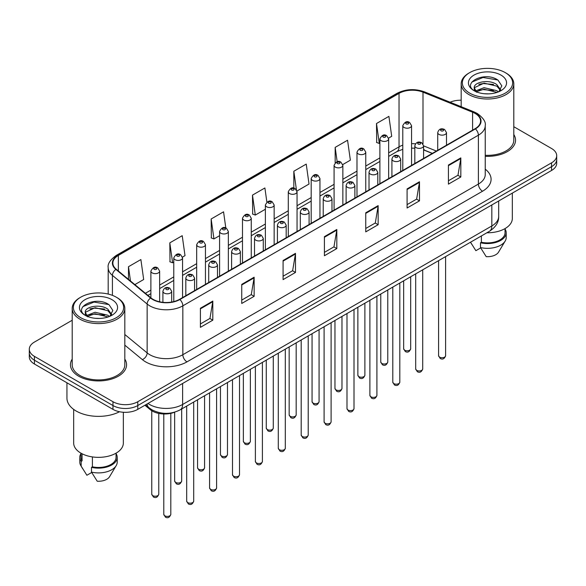 <?xml version="1.0" encoding="UTF-8"?>
<svg xmlns="http://www.w3.org/2000/svg" width="586" height="586" viewBox="0 0 586 586"><rect width="100%" height="100%" fill="white"/><g stroke="black" fill="none" stroke-linecap="round" stroke-linejoin="round"><path stroke-width="0.88" d="M432.256 153.429L423.59 149.928M174.826 412.119A17.536 10.123 180 0 1 150.287 409.68L144.91 405.241M72.203 359.093A28.062 16.203 0 0 0 70.452 364.734A28.062 16.203 0 0 0 78.671 376.19A28.062 16.203 0 0 0 109.245 379.699A28.062 16.203 0 0 0 126.569 364.734A28.062 16.203 0 0 0 124.818 359.093A28.062 16.203 0 0 1 126.569 364.734A28.062 16.203 0 0 1 109.245 379.699A28.062 16.203 0 0 1 78.671 376.19A28.062 16.203 0 0 1 70.452 364.734A28.062 16.203 0 0 1 72.203 359.093M475.092 113.428A18.708 10.797 180 0 1 480.571 121.06A18.708 10.797 180 0 1 475.092 128.7L179.528 299.343A18.708 10.797 180 0 1 150.976 297.9L116.248 269.26A18.708 10.797 180 0 1 112.864 263.07A18.708 10.797 180 0 1 118.343 255.43L399.037 93.379A18.708 10.797 180 0 1 422.997 92.163L472.594 112.219A18.708 10.797 180 0 1 475.092 113.428M475.422 113.237A19.177 11.068 0 0 0 472.858 111.992L423.26 91.943A19.177 11.068 0 0 0 398.707 93.181L118.013 255.24A19.177 11.068 0 0 0 115.867 269.421L150.595 298.054A19.177 11.068 0 0 0 179.858 299.534L475.422 128.891A19.177 11.068 0 0 0 475.422 113.237M72.203 320.256L34.435 342.063A17.536 10.123 0 0 0 29.3 349.219L29.3 356.859A17.536 10.123 0 0 0 34.435 364.016L112.973 409.365L112.973 405.541A17.536 10.123 0 0 0 137.776 405.541L551.565 166.651A17.536 10.123 0 0 0 556.7 159.487A17.536 10.123 0 0 1 551.565 166.651L137.776 405.541A17.536 10.123 0 0 1 112.973 405.541L34.435 360.2L112.973 405.541L112.973 401.725A17.536 10.123 0 0 0 137.776 401.725L551.565 162.827A17.536 10.123 0 0 0 556.7 155.671A17.536 10.123 0 0 0 551.565 148.507L513.797 126.708M29.3 353.036A17.536 10.123 0 0 0 34.435 360.2A17.536 10.123 0 0 1 29.3 353.036M200.405 308.243L200.405 327.34L212.806 320.176L212.806 301.087L200.405 308.243M200.405 323.948L209.956 318.432L212.755 301.717A4.673 2.703 -120 0 0 212.806 301.087M209.876 318.484L212.806 320.176M241.74 284.378L241.74 303.467L254.141 296.311L254.141 277.215L241.74 284.378M241.74 300.083L251.291 294.568L254.09 277.852A4.673 2.703 -120 0 0 254.141 277.215M251.211 294.619L254.141 296.311M283.082 260.514L283.082 279.603L295.483 272.446L295.483 253.35L283.082 260.514M283.082 276.218L292.634 270.703L295.432 253.987A4.673 2.703 -120 0 0 295.483 253.35M292.546 270.754L295.483 272.446M448.429 165.047L448.429 184.143L460.83 176.979L460.83 157.89L448.429 165.047M448.429 180.752L457.981 175.243L460.779 158.52A4.673 2.703 -120 0 0 460.83 157.89M457.893 175.287L460.83 176.979M407.087 188.912L407.087 208.008L419.488 200.844L419.488 181.755L407.087 188.912M407.087 204.617L416.639 199.108L419.444 182.393A4.673 2.703 -120 0 0 419.488 181.755M416.558 199.152L419.488 200.844M365.752 212.784L365.752 231.873L378.153 224.716L378.153 205.62L365.752 212.784M365.752 228.489L375.304 222.973L378.102 206.257A4.673 2.703 -120 0 0 378.153 205.62M375.223 223.017L378.153 224.716M324.417 236.649L324.417 255.738L336.818 248.581L336.818 229.485L324.417 236.649M324.417 252.354L333.969 246.838L336.767 230.122A4.673 2.703 -120 0 0 336.818 229.485M333.881 246.882L336.818 248.581M485.245 156.308A28.062 16.203 0 0 0 515.548 140.157A28.062 16.203 0 0 0 513.797 134.516A28.062 16.203 0 0 1 515.548 140.157A28.062 16.203 0 0 1 485.245 156.308M461.182 100.206A17.536 10.123 0 0 0 450.099 102.228M29.3 349.219A17.536 10.123 0 0 0 34.435 356.383L112.973 401.725M182.458 257.115L185.015 255.643L182.217 235.689L169.815 242.853L170.013 261.832M134.853 284.606L143.68 279.507L140.882 259.554L128.481 266.718L128.481 279.346M296.963 191.007L309.027 184.041L306.229 164.095L293.828 171.251L293.828 188.135M342.766 164.563L350.362 160.176L347.564 140.23L335.163 147.386L335.163 162.82M388.569 138.12L391.704 136.311L388.899 116.365L376.498 123.521L376.703 142.501M225.822 228.013L223.552 211.824L211.15 218.988L211.356 237.96M266.879 202.126L264.894 187.96L252.493 195.116L252.691 214.095M252.493 195.116L255.291 215.069L265.385 209.239M255.291 215.069L252.493 214.022M293.828 171.251L296.428 189.798M335.163 147.386L337.177 161.729M376.498 123.521L379.303 143.475L379.889 143.131M379.303 143.475L376.498 142.427M211.15 218.988L213.949 238.934L219.582 235.682M213.949 238.934L211.15 237.887M169.815 242.853L172.614 262.799L173.778 262.125M172.614 262.799L169.815 261.752M128.481 266.718L130.48 281.002M112.973 409.365A17.536 10.123 0 0 0 137.776 409.365L551.565 170.467A17.536 10.123 0 0 0 556.7 163.304L556.7 155.671M469.716 93.137A25.139 14.511 0 0 0 505.264 93.137A25.139 14.511 0 0 0 505.264 72.613L506.092 73.096A26.304 15.185 0 0 1 513.797 83.835A26.304 15.185 0 0 1 497.558 97.862A26.304 15.185 0 0 1 468.888 94.573A26.304 15.185 0 0 1 461.182 83.835A26.304 15.185 0 0 1 468.888 73.096L469.716 72.613A25.139 14.511 0 0 0 469.716 93.137M485.245 155.29A26.304 15.185 0 0 0 513.797 140.157L513.797 83.835M486.863 232.774A24.846 14.342 0 0 0 512.332 218.439L512.332 193.116M484.3 93.731L488.753 93.863M475.561 90.933L484.073 87.688L496.833 90.669L498.378 91.907M476.345 91.746L484.073 89.197L497.111 92.376M474.279 87.732L476.462 91.856M474.301 88.142C472.88 82.252 489.01 78.758 496.833 84.604L500.634 89.856M474.36 88.501L474.726 87.519L484.073 83.139L496.833 86.12L500.334 90.244M498.833 91.724L501.821 85.864L498.041 80.172C484.666 70.554 460.904 83.219 474.623 90.991L475.305 91.409M500.971 75.096A19.06 11.002 0 0 0 474.015 75.096A19.06 11.002 0 0 0 474.015 90.662A19.06 11.002 0 0 0 500.971 90.662A19.06 11.002 0 0 0 500.971 75.096M470.565 242.289L475.869 250.683L480.688 247.9M476.755 92.244C474.755 91.072 473.949 89.775 474.33 88.354M481.384 235.938L481.384 242.252A17.536 10.123 0 0 0 505.029 232.759L505.029 228.599M506.092 73.096L505.264 72.613A25.139 14.511 0 0 0 469.716 72.613M481.384 242.252L480.483 242.772L480.483 247.541L486.204 256.653A11.691 6.754 0 0 0 498.54 252.141L505.176 241.058A18.708 10.797 0 0 0 506.201 237.528L506.201 232.759A18.708 10.797 0 0 0 505.029 229.001M480.483 247.541A18.708 10.797 0 0 0 505.176 241.058M480.483 242.772A18.708 10.797 0 0 0 506.201 232.759M471.84 82.077L483.032 77.484L497.785 79.996M478.828 84.311L483.032 83.549L493.566 84.45M478.828 90.376L483.032 89.614L493.566 90.515M80.736 317.715A25.139 14.511 0 0 0 116.284 317.715A25.139 14.511 0 0 0 116.284 297.19L117.112 297.673A26.304 15.185 0 0 1 124.818 308.412A26.304 15.185 0 0 1 108.578 322.439A26.304 15.185 0 0 1 79.908 319.15A26.304 15.185 0 0 1 72.203 308.412A26.304 15.185 0 0 1 79.908 297.673L80.736 297.19A25.139 14.511 0 0 0 80.736 317.715M72.203 308.412L72.203 364.734A26.304 15.185 0 0 0 79.908 375.472A26.304 15.185 0 0 0 108.578 378.768A26.304 15.185 0 0 0 124.818 364.734L124.818 308.412M66.943 382.783L66.943 398.143A31.571 18.225 0 0 0 76.187 411.035A31.571 18.225 0 0 0 119.522 411.746M73.668 409.387L73.668 443.016A24.846 14.342 0 0 0 80.941 453.154A24.846 14.342 0 0 0 108.014 456.267A24.846 14.342 0 0 0 123.353 443.016L123.353 412.258M95.32 318.308L99.774 318.432M86.574 315.51L95.086 312.257L107.853 315.246L109.399 316.484M87.358 316.323L95.086 313.774L108.132 316.953M85.292 312.309L87.482 316.433M85.322 312.712C83.893 306.83 100.023 303.336 107.853 309.181L111.648 314.426M85.38 313.078L85.746 312.096L95.086 307.716L107.853 310.697L111.347 314.821M109.853 316.301L112.834 310.434L109.062 304.742C95.686 295.132 71.917 307.796 85.644 315.568L86.325 315.986M111.985 299.673A19.06 11.002 0 0 0 85.029 299.673A19.06 11.002 0 0 0 85.029 315.239A19.06 11.002 0 0 0 111.985 315.239A19.06 11.002 0 0 0 111.985 299.673M80.971 453.176L80.971 457.336A17.536 10.123 0 0 0 82.069 460.86L82.069 453.769M80.971 453.579A18.708 10.797 0 0 0 79.799 457.336L79.799 462.105A18.708 10.797 0 0 0 80.824 465.628A18.708 10.797 0 0 0 81.168 466.156L86.889 475.261L91.709 472.477M81.168 466.156L81.168 461.38L82.069 460.86M79.799 457.336A18.708 10.797 0 0 0 81.168 461.38M87.768 316.821C85.776 315.642 84.97 314.352 85.351 312.931M92.405 456.919L92.405 466.822A17.536 10.123 0 0 0 116.05 457.336L116.05 453.176M117.112 297.673L116.284 297.19A25.139 14.511 0 0 0 80.736 297.19M92.405 466.822L91.497 467.35L91.497 472.118L97.225 481.223A11.691 6.754 0 0 0 109.56 476.718L116.189 465.628A18.708 10.797 0 0 0 117.215 462.105L117.215 457.336A18.708 10.797 0 0 0 116.05 453.579M91.497 472.118A18.708 10.797 0 0 0 116.189 465.628M91.497 467.35A18.708 10.797 0 0 0 117.215 457.336M82.853 306.654L94.046 302.061L108.798 304.574M89.848 308.888L94.046 308.126L104.579 309.027M89.848 314.953L94.046 314.184L104.579 315.092M150.287 408.742L150.287 409.68M485.245 169.171A29.227 16.877 180 0 1 482.527 191.226L186.971 361.87A5.845 3.377 60 0 1 182.839 354.713L478.396 184.07A23.381 13.5 0 0 0 485.245 174.525L485.245 125.646A23.381 13.5 180 0 1 478.396 135.19A5.845 3.377 -120 0 0 475.422 128.891M186.971 361.87A29.227 16.877 180 0 1 145.636 361.87A29.227 16.877 180 0 1 142.361 359.614L124.818 345.154M150.595 298.054A5.845 3.912 129.5 0 0 147.145 304.031L147.145 352.904A23.381 13.5 0 0 0 149.767 354.713A23.381 13.5 0 0 0 182.839 354.713L182.839 305.833A23.381 13.5 180 0 1 147.145 304.031L112.417 275.391A23.381 13.5 180 0 1 108.19 267.648L108.19 294.062M485.245 125.646C486.028 121.991 483.34 117.918 477.187 113.42L474.111 111.933A5.845 2.74 112 0 0 472.858 111.992M474.111 111.933L424.513 91.877C414.829 88.457 405.637 88.955 396.942 93.372A5.845 3.377 60 0 1 398.707 93.181M118.013 255.24A5.845 3.377 -120 0 0 116.248 255.43C110.183 259.788 107.494 263.861 108.19 267.648M115.867 269.421A5.845 3.912 129.5 0 0 112.417 275.391L112.417 295.366M424.513 91.877A5.845 2.74 112 0 0 423.26 91.943M179.858 299.534A5.845 3.377 60 0 1 182.839 305.833L478.396 135.19L478.396 184.07A5.845 3.377 60 0 0 482.527 191.226M137.776 401.725L137.776 409.365M551.565 162.827L551.565 170.467M34.435 356.383L34.435 364.016M124.818 334.496L147.145 352.904A5.845 3.912 -50.5 0 1 142.361 359.614M118.343 255.43L118.343 270.988M472.594 112.219L472.594 130.143M422.997 92.163L422.997 143.907M436.394 151.042L423.59 145.863M415.459 143.834A18.708 10.797 0 0 0 411.555 143.68M402.787 145.16A18.708 10.797 0 0 0 399.037 146.837L388.657 152.829M399.037 93.379L399.037 146.837A10.526 6.072 60 0 1 396.854 151.649L388.657 156.389M379.889 157.89L365.759 166.05M356.984 171.112L342.854 179.272M334.086 184.334L319.956 192.494M311.188 197.555L297.051 205.715M288.283 210.777L274.153 218.937M265.385 223.999L251.255 232.159M242.487 237.22L228.35 245.38M219.582 250.442L205.452 258.602M196.684 263.663L182.554 271.823M173.778 276.885L159.648 285.045M150.88 290.107L145.379 293.286M432.387 153.356L425.084 150.404A10.526 4.93 -68 0 1 423.59 148.851M324.417 237.249L336.767 230.122M365.752 213.385L378.102 206.257M407.087 189.52L419.444 182.393M448.429 165.655L460.779 158.52M283.082 261.114L295.432 253.987M241.74 284.979L254.09 277.852M200.405 308.851L212.755 301.717M147.987 403.468A23.381 13.5 0 0 0 149.562 404.472A23.381 13.5 0 0 0 182.627 404.472L491.83 225.954A23.381 13.5 0 0 0 498.679 216.41C498.854 222.211 495.763 227.178 489.413 231.309L180.21 409.826A11.691 6.754 60 0 0 182.627 404.472L182.627 383.471M491.83 204.954L491.83 225.954A11.691 6.754 60 0 1 489.413 231.309M147.042 404.018A11.691 7.823 129.5 0 0 149.078 407.819L145.526 404.889M445.609 355.717C444.452 358.866 442.664 359.789 440.225 358.486L438.592 355.717A3.509 2.022 0 0 0 439.625 357.145A3.509 2.022 0 0 0 443.448 357.585A3.509 2.022 0 0 0 445.609 355.717L445.609 256.595M439.002 134.406A4.388 2.534 180 0 1 437.72 132.612C438.841 129.015 441.133 127.975 444.598 129.484L446.488 132.612A4.388 2.534 180 0 1 443.778 134.956A4.388 2.534 180 0 1 439.002 134.406M443.133 129.631A1.465 0.842 0 0 0 441.068 129.631A1.465 0.842 0 0 0 441.068 130.825A1.465 0.842 0 0 0 443.133 130.825A1.465 0.842 0 0 0 443.133 129.631M404.692 350.201A3.509 2.022 0 0 0 408.515 350.64A3.509 2.022 0 0 0 410.683 348.773C409.526 351.922 407.731 352.845 405.3 351.541L403.666 348.773A3.509 2.022 0 0 0 404.692 350.201M411.555 165.384L411.555 125.668A4.388 2.534 180 0 1 408.852 128.012A4.388 2.534 180 0 1 404.076 127.462A4.388 2.534 180 0 1 402.787 125.668L402.787 170.445M406.142 123.88A1.465 0.842 0 0 0 408.208 123.88A1.465 0.842 0 0 0 408.208 122.686A1.465 0.842 0 0 0 406.142 122.686A1.465 0.842 0 0 0 406.142 123.88M422.711 368.938C421.554 372.088 419.759 373.011 417.327 371.707L415.694 368.938A3.509 2.022 0 0 0 416.719 370.367A3.509 2.022 0 0 0 420.543 370.806A3.509 2.022 0 0 0 422.711 368.938L422.711 269.816M416.104 147.628A4.388 2.534 180 0 1 414.815 145.833C415.935 142.237 418.228 141.197 421.7 142.706L423.59 145.833A4.388 2.534 180 0 1 420.88 148.177A4.388 2.534 180 0 1 416.104 147.628M420.235 142.852A1.465 0.842 0 0 0 418.17 142.852A1.465 0.842 0 0 0 418.17 144.046A1.465 0.842 0 0 0 420.235 144.046A1.465 0.842 0 0 0 420.235 142.852M399.806 382.16C398.656 385.31 396.861 386.233 394.429 384.929L392.796 382.16A3.509 2.022 0 0 0 393.821 383.588A3.509 2.022 0 0 0 397.645 384.028A3.509 2.022 0 0 0 399.806 382.16L399.806 283.038M393.199 160.85A4.388 2.534 180 0 1 391.917 159.055C393.038 155.458 395.33 154.418 398.795 155.927L400.685 159.055A4.388 2.534 180 0 1 397.982 161.399A4.388 2.534 180 0 1 393.199 160.85M397.337 156.074A1.465 0.842 0 0 0 395.264 156.074A1.465 0.842 0 0 0 395.264 157.268A1.465 0.842 0 0 0 397.337 157.268A1.465 0.842 0 0 0 397.337 156.074M376.908 395.382C375.751 398.531 373.956 399.454 371.524 398.15L369.891 395.382A3.509 2.022 0 0 0 370.923 396.81A3.509 2.022 0 0 0 374.74 397.249A3.509 2.022 0 0 0 376.908 395.382L376.908 296.26M370.301 174.071A4.388 2.534 180 0 1 369.019 172.277C370.14 168.68 372.432 167.64 375.897 169.149L377.787 172.277A4.388 2.534 180 0 1 375.077 174.621A4.388 2.534 180 0 1 370.301 174.071M374.432 169.295A1.465 0.842 0 0 0 372.366 169.295A1.465 0.842 0 0 0 372.366 170.489A1.465 0.842 0 0 0 374.432 170.489A1.465 0.842 0 0 0 374.432 169.295M354.01 408.603C352.853 411.753 351.058 412.676 348.626 411.372L346.993 408.603A3.509 2.022 0 0 0 348.018 410.032A3.509 2.022 0 0 0 351.842 410.471A3.509 2.022 0 0 0 354.01 408.603L354.01 309.481M347.403 187.293A4.388 2.534 180 0 1 346.114 185.498C347.234 181.902 349.527 180.862 352.992 182.371L354.882 185.498A4.388 2.534 180 0 1 352.179 187.842A4.388 2.534 180 0 1 347.403 187.293M351.534 182.517A1.465 0.842 0 0 0 349.468 182.517A1.465 0.842 0 0 0 349.468 183.711A1.465 0.842 0 0 0 351.534 183.711A1.465 0.842 0 0 0 351.534 182.517M381.794 363.423A3.509 2.022 0 0 0 385.617 363.862A3.509 2.022 0 0 0 387.778 361.994C386.628 365.144 384.834 366.067 382.394 364.763L380.768 361.994A3.509 2.022 0 0 0 381.794 363.423M388.657 178.605L388.657 138.889A4.388 2.534 180 0 1 385.947 141.233A4.388 2.534 180 0 1 381.171 140.684A4.388 2.534 180 0 1 379.889 138.889L379.889 183.667M383.237 137.102A1.465 0.842 0 0 0 385.302 137.102A1.465 0.842 0 0 0 385.302 135.908A1.465 0.842 0 0 0 383.237 135.908A1.465 0.842 0 0 0 383.237 137.102M358.888 376.644A3.509 2.022 0 0 0 362.712 377.084A3.509 2.022 0 0 0 364.88 375.216C363.723 378.366 361.928 379.288 359.496 377.985L357.863 375.216A3.509 2.022 0 0 0 358.888 376.644M365.759 191.827L365.759 152.111A4.388 2.534 180 0 1 363.049 154.455A4.388 2.534 180 0 1 358.273 153.906A4.388 2.534 180 0 1 356.984 152.111L356.984 196.889M360.339 150.324A1.465 0.842 0 0 0 362.404 150.324A1.465 0.842 0 0 0 362.404 149.13A1.465 0.842 0 0 0 360.339 149.13A1.465 0.842 0 0 0 360.339 150.324M335.99 389.866A3.509 2.022 0 0 0 339.814 390.305A3.509 2.022 0 0 0 341.975 388.437C340.825 391.587 339.03 392.51 336.598 391.206L334.965 388.437A3.509 2.022 0 0 0 335.99 389.866M342.854 205.049L342.854 165.333A4.388 2.534 180 0 1 340.151 167.677A4.388 2.534 180 0 1 335.368 167.127A4.388 2.534 180 0 1 334.086 165.333L334.086 210.11M337.441 163.545A1.465 0.842 0 0 0 339.506 163.545A1.465 0.842 0 0 0 339.506 162.351A1.465 0.842 0 0 0 337.441 162.351A1.465 0.842 0 0 0 337.441 163.545M331.105 421.825C329.955 424.975 328.16 425.897 325.721 424.594L324.095 421.825A3.509 2.022 0 0 0 325.12 423.253A3.509 2.022 0 0 0 328.944 423.693A3.509 2.022 0 0 0 331.105 421.825L331.105 322.703M324.498 200.515A4.388 2.534 180 0 1 323.216 198.72C324.336 195.123 326.629 194.083 330.094 195.592L331.984 198.72A4.388 2.534 180 0 1 329.273 201.064A4.388 2.534 180 0 1 324.498 200.515M328.636 195.739A1.465 0.842 0 0 0 326.563 195.739A1.465 0.842 0 0 0 326.563 196.933A1.465 0.842 0 0 0 328.636 196.933A1.465 0.842 0 0 0 328.636 195.739M308.207 435.046C307.049 438.196 305.255 439.119 302.823 437.815L301.189 435.046A3.509 2.022 0 0 0 302.215 436.475A3.509 2.022 0 0 0 306.038 436.914A3.509 2.022 0 0 0 308.207 435.046L308.207 335.925M301.6 213.736A4.388 2.534 180 0 1 300.31 211.942C301.431 208.345 303.731 207.305 307.196 208.814L309.086 211.942A4.388 2.534 180 0 1 306.375 214.286A4.388 2.534 180 0 1 301.6 213.736M305.731 208.96A1.465 0.842 0 0 0 303.665 208.96A1.465 0.842 0 0 0 303.665 210.154A1.465 0.842 0 0 0 305.731 210.154A1.465 0.842 0 0 0 305.731 208.96M285.309 448.268C284.151 451.418 282.357 452.341 279.925 451.037L278.291 448.268A3.509 2.022 0 0 0 279.317 449.696A3.509 2.022 0 0 0 283.141 450.136A3.509 2.022 0 0 0 285.309 448.268L285.309 349.146M278.694 226.958A4.388 2.534 180 0 1 277.412 225.163C278.533 221.567 280.826 220.526 284.291 222.035L286.18 225.163A4.388 2.534 180 0 1 283.478 227.507A4.388 2.534 180 0 1 278.694 226.958M282.833 222.182A1.465 0.842 0 0 0 280.767 222.182A1.465 0.842 0 0 0 280.767 223.376A1.465 0.842 0 0 0 282.833 223.376A1.465 0.842 0 0 0 282.833 222.182M313.092 403.087A3.509 2.022 0 0 0 316.909 403.527A3.509 2.022 0 0 0 319.077 401.659C317.92 404.809 316.125 405.732 313.693 404.428L312.06 401.659A3.509 2.022 0 0 0 313.092 403.087M319.956 218.27L319.956 178.554A4.388 2.534 180 0 1 317.246 180.898A4.388 2.534 180 0 1 312.47 180.349A4.388 2.534 180 0 1 311.188 178.554L311.188 223.332M314.536 176.767A1.465 0.842 0 0 0 316.601 176.767A1.465 0.842 0 0 0 316.601 175.573A1.465 0.842 0 0 0 314.536 175.573A1.465 0.842 0 0 0 314.536 176.767M290.187 416.309A3.509 2.022 0 0 0 294.011 416.749A3.509 2.022 0 0 0 296.179 414.881C295.022 418.03 293.227 418.953 290.795 417.65L289.162 414.881A3.509 2.022 0 0 0 290.187 416.309M297.051 231.492L297.051 191.776A4.388 2.534 180 0 1 294.348 194.12A4.388 2.534 180 0 1 289.572 193.57A4.388 2.534 180 0 1 288.283 191.776L288.283 236.554M291.638 189.989A1.465 0.842 0 0 0 293.703 189.989A1.465 0.842 0 0 0 293.703 188.795A1.465 0.842 0 0 0 291.638 188.795A1.465 0.842 0 0 0 291.638 189.989M267.289 429.531A3.509 2.022 0 0 0 271.113 429.97A3.509 2.022 0 0 0 273.274 428.102C272.124 431.252 270.329 432.175 267.897 430.871L266.264 428.102A3.509 2.022 0 0 0 267.289 429.531M274.153 244.714L274.153 204.997A4.388 2.534 180 0 1 271.45 207.341A4.388 2.534 180 0 1 266.667 206.792A4.388 2.534 180 0 1 265.385 204.997L265.385 249.775M268.732 203.21A1.465 0.842 0 0 0 270.805 203.21A1.465 0.842 0 0 0 270.805 202.016A1.465 0.842 0 0 0 268.732 202.016A1.465 0.842 0 0 0 268.732 203.21M262.403 461.49C261.246 464.639 259.459 465.562 257.02 464.258L255.386 461.49A3.509 2.022 0 0 0 256.419 462.918A3.509 2.022 0 0 0 260.243 463.358A3.509 2.022 0 0 0 262.403 461.49L262.403 362.368M255.796 240.179A4.388 2.534 180 0 1 254.514 238.385C255.635 234.788 257.928 233.748 261.393 235.257L263.282 238.385A4.388 2.534 180 0 1 260.572 240.729A4.388 2.534 180 0 1 255.796 240.179M259.928 235.404A1.465 0.842 0 0 0 257.862 235.404A1.465 0.842 0 0 0 257.862 236.598A1.465 0.842 0 0 0 259.928 236.598A1.465 0.842 0 0 0 259.928 235.404M239.506 474.711C238.348 477.861 236.554 478.784 234.122 477.48L232.488 474.711A3.509 2.022 0 0 0 233.514 476.14A3.509 2.022 0 0 0 237.337 476.579A3.509 2.022 0 0 0 239.506 474.711L239.506 375.589M232.898 253.401A4.388 2.534 180 0 1 231.609 251.606C232.73 248.01 235.023 246.97 238.495 248.479L240.377 251.606A4.388 2.534 180 0 1 237.674 253.95A4.388 2.534 180 0 1 232.898 253.401M237.03 248.625A1.465 0.842 0 0 0 234.964 248.625A1.465 0.842 0 0 0 234.964 249.819A1.465 0.842 0 0 0 237.03 249.819A1.465 0.842 0 0 0 237.03 248.625M216.6 487.933C215.45 491.083 213.656 492.006 211.224 490.702L209.59 487.933A3.509 2.022 0 0 0 210.616 489.361A3.509 2.022 0 0 0 214.439 489.801A3.509 2.022 0 0 0 216.6 487.933L216.6 388.811M209.993 266.623A4.388 2.534 180 0 1 208.711 264.828C209.832 261.231 212.125 260.191 215.589 261.7L217.479 264.828A4.388 2.534 180 0 1 214.776 267.172A4.388 2.534 180 0 1 209.993 266.623M214.132 261.847A1.465 0.842 0 0 0 212.059 261.847A1.465 0.842 0 0 0 212.059 263.041A1.465 0.842 0 0 0 214.132 263.041A1.465 0.842 0 0 0 214.132 261.847M193.702 501.155C192.545 504.304 190.75 505.227 188.318 503.923L186.685 501.155A3.509 2.022 0 0 0 187.718 502.583A3.509 2.022 0 0 0 191.534 503.022A3.509 2.022 0 0 0 193.702 501.155L193.702 402.033M187.095 279.844A4.388 2.534 180 0 1 185.813 278.05C186.934 274.453 189.227 273.413 192.691 274.922L194.581 278.05A4.388 2.534 180 0 1 191.871 280.394A4.388 2.534 180 0 1 187.095 279.844M191.226 275.068A1.465 0.842 0 0 0 189.161 275.068A1.465 0.842 0 0 0 189.161 276.262A1.465 0.842 0 0 0 191.226 276.262A1.465 0.842 0 0 0 191.226 275.068M170.804 514.376C169.647 517.526 167.852 518.449 165.42 517.145L163.787 514.376A3.509 2.022 0 0 0 164.812 515.805A3.509 2.022 0 0 0 168.636 516.244A3.509 2.022 0 0 0 170.804 514.376L170.804 413.35M164.197 293.066A4.388 2.534 180 0 1 162.908 291.271C164.029 287.675 166.321 286.635 169.786 288.144L171.676 291.271A4.388 2.534 180 0 1 168.973 293.615A4.388 2.534 180 0 1 164.197 293.066M168.329 288.29A1.465 0.842 0 0 0 166.263 288.29A1.465 0.842 0 0 0 166.263 289.484A1.465 0.842 0 0 0 168.329 289.484A1.465 0.842 0 0 0 168.329 288.29M244.384 442.752A3.509 2.022 0 0 0 248.208 443.192A3.509 2.022 0 0 0 250.376 441.324C249.218 444.474 247.424 445.397 244.992 444.093L243.358 441.324A3.509 2.022 0 0 0 244.384 442.752M251.255 257.935L251.255 218.219A4.388 2.534 180 0 1 248.545 220.563A4.388 2.534 180 0 1 243.769 220.014A4.388 2.534 180 0 1 242.487 218.219L242.487 262.997M245.834 216.432A1.465 0.842 0 0 0 247.9 216.432A1.465 0.842 0 0 0 247.9 215.238A1.465 0.842 0 0 0 245.834 215.238A1.465 0.842 0 0 0 245.834 216.432M221.486 455.974A3.509 2.022 0 0 0 225.31 456.413A3.509 2.022 0 0 0 227.478 454.546C226.321 457.695 224.526 458.618 222.094 457.314L220.461 454.546A3.509 2.022 0 0 0 221.486 455.974M228.35 271.157L228.35 231.441A4.388 2.534 180 0 1 225.647 233.785A4.388 2.534 180 0 1 220.863 233.235A4.388 2.534 180 0 1 219.582 231.441L219.582 276.218M222.936 229.653A1.465 0.842 0 0 0 225.002 229.653A1.465 0.842 0 0 0 225.002 228.459A1.465 0.842 0 0 0 222.936 228.459A1.465 0.842 0 0 0 222.936 229.653M198.588 469.196A3.509 2.022 0 0 0 202.412 469.635A3.509 2.022 0 0 0 204.573 467.767C203.423 470.917 201.628 471.84 199.189 470.536L197.555 467.767A3.509 2.022 0 0 0 198.588 469.196M205.452 284.378L205.452 244.662A4.388 2.534 180 0 1 202.741 247.006A4.388 2.534 180 0 1 197.965 246.457A4.388 2.534 180 0 1 196.684 244.662L196.684 289.44M200.031 242.875A1.465 0.842 0 0 0 202.097 242.875A1.465 0.842 0 0 0 202.097 241.681A1.465 0.842 0 0 0 200.031 241.681A1.465 0.842 0 0 0 200.031 242.875M175.683 482.417A3.509 2.022 0 0 0 179.506 482.857A3.509 2.022 0 0 0 181.675 480.989C180.517 484.139 178.723 485.062 176.291 483.758L174.657 480.989A3.509 2.022 0 0 0 175.683 482.417M182.554 297.6L182.554 257.884A4.388 2.534 180 0 1 179.843 260.228A4.388 2.534 180 0 1 175.067 259.679A4.388 2.534 180 0 1 173.778 257.884L173.778 301.6M177.133 256.097A1.465 0.842 0 0 0 179.199 256.097A1.465 0.842 0 0 0 179.199 254.903A1.465 0.842 0 0 0 177.133 254.903A1.465 0.842 0 0 0 177.133 256.097M152.785 495.639A3.509 2.022 0 0 0 156.609 496.078A3.509 2.022 0 0 0 158.769 494.21C157.619 497.36 155.825 498.283 153.393 496.979L151.759 494.21A3.509 2.022 0 0 0 152.785 495.639M159.648 301.797L159.648 271.106A4.388 2.534 180 0 1 156.945 273.45A4.388 2.534 180 0 1 152.162 272.9A4.388 2.534 180 0 1 150.88 271.106L150.88 297.82M154.228 269.318A1.465 0.842 0 0 0 156.301 269.318A1.465 0.842 0 0 0 156.301 268.124A1.465 0.842 0 0 0 154.228 268.124A1.465 0.842 0 0 0 154.228 269.318M396.942 93.372L116.248 255.43M425.084 150.404L423.59 149.855M414.815 148.199L411.555 148.126M402.787 149.298L396.854 151.649M379.889 161.45L365.759 169.61M356.984 174.672L342.854 182.832M334.086 187.894L319.956 196.054M311.188 201.115L297.051 209.275M288.283 214.337L274.153 222.497M265.385 227.558L251.255 235.719M242.487 240.78L228.35 248.94M219.582 254.002L205.452 262.162M196.684 267.223L182.554 275.383M173.778 280.445L159.648 288.605M150.88 293.667L147.921 295.373M180.21 409.826C170.797 414.551 161.392 414.551 151.979 409.826L149.078 407.819M498.679 216.41L498.679 200.998M438.592 355.717L438.592 260.645M437.72 150.28L437.72 132.612M446.488 145.211L446.488 132.612M410.683 348.773L410.683 276.76M411.555 125.668L409.665 122.54C407.123 120.709 404.831 121.749 402.787 125.668M403.666 348.773L403.666 280.811M415.694 368.938L415.694 273.867M414.815 163.501L414.815 145.833M423.59 158.432L423.59 145.833M392.796 382.16L392.796 287.089M391.917 176.723L391.917 159.055M400.685 171.654L400.685 159.055M369.891 395.382L369.891 300.31M369.019 189.945L369.019 172.277M377.787 184.876L377.787 172.277M346.993 408.603L346.993 313.532M346.114 203.166L346.114 185.498M354.882 198.097L354.882 185.498M387.778 361.994L387.778 289.982M388.657 138.889L386.767 135.762C384.226 133.93 381.933 134.97 379.889 138.889M380.768 361.994L380.768 294.033M364.88 375.216L364.88 303.204M365.759 152.111L363.869 148.983C361.32 147.152 359.028 148.192 356.984 152.111M357.863 375.216L357.863 307.254M341.975 388.437L341.975 316.425M342.854 165.333L340.964 162.205C338.422 160.374 336.13 161.414 334.086 165.333M334.965 388.437L334.965 320.476M471.708 244.23L470.507 242.223M461.182 106.703L461.182 83.835M82.729 468.807L80.824 465.628M324.095 421.825L324.095 326.754M323.216 216.388L323.216 198.72M331.984 211.319L331.984 198.72M301.189 435.046L301.189 339.975M300.31 229.609L300.31 211.942M309.086 224.541L309.086 211.942M278.291 448.268L278.291 353.197M277.412 242.831L277.412 225.163M286.18 237.762L286.18 225.163M319.077 401.659L319.077 329.647M319.956 178.554L318.066 175.426C315.524 173.595 313.232 174.635 311.188 178.554M312.06 401.659L312.06 333.698M296.179 414.881L296.179 342.869M297.051 191.776L295.161 188.648C292.619 186.817 290.326 187.857 288.283 191.776M289.162 414.881L289.162 346.919M273.274 428.102L273.274 356.09M274.153 204.997L272.263 201.87C269.721 200.038 267.428 201.079 265.385 204.997M266.264 428.102L266.264 360.141M255.386 461.49L255.386 366.418M254.514 256.053L254.514 238.385M263.282 250.984L263.282 238.385M232.488 474.711L232.488 379.64M231.609 269.274L231.609 251.606M240.377 264.205L240.377 251.606M209.59 487.933L209.59 392.862M208.711 282.496L208.711 264.828M217.479 277.427L217.479 264.828M186.685 501.155L186.685 406.083M185.813 295.718L185.813 278.05M194.581 290.649L194.581 278.05M163.787 514.376L163.787 413.98M162.908 302.325L162.908 291.271M171.676 302.046L171.676 291.271M250.376 441.324L250.376 369.312M251.255 218.219L249.365 215.091C246.816 213.26 244.523 214.3 242.487 218.219M243.358 441.324L243.358 373.363M227.478 454.546L227.478 382.533M228.35 231.441L226.46 228.313C223.918 226.482 221.625 227.522 219.582 231.441M220.461 454.546L220.461 386.584M204.573 467.767L204.573 395.755M205.452 244.662L203.562 241.535C201.02 239.703 198.727 240.743 196.684 244.662M197.555 467.767L197.555 399.806M181.675 480.989L181.675 408.977M182.554 257.884L180.664 254.756C178.115 252.925 175.822 253.965 173.778 257.884M174.657 480.989L174.657 412.185M158.769 494.21L158.769 413.408M159.648 271.106L157.759 267.978C155.217 266.147 152.924 267.187 150.88 271.106M151.759 494.21L151.759 410.727"/></g></svg>
